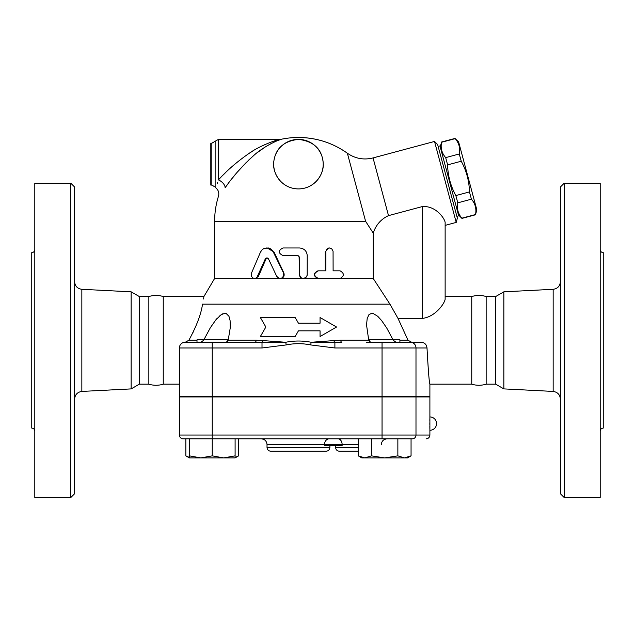 <?xml version="1.0" encoding="UTF-8"?>
<svg xmlns="http://www.w3.org/2000/svg" width="635" height="635" viewBox="0 0 635 635"><rect width="100%" height="100%" fill="white"/><g stroke="black" fill="none" stroke-linecap="round" stroke-linejoin="round"><path stroke-width="0.95" d="M70.802 497.522L70.802 183.197L74.612 187.007L74.612 493.712L70.802 497.522L34.798 497.522L34.798 183.197L70.802 183.197M81.844 391.422L131.143 388.898L131.143 291.822L81.844 289.298L81.844 391.422C77.454 392.081 75.041 394.613 74.612 399.034M34.798 431.133C34.608 429.292 33.591 428.276 31.75 428.085L31.75 252.635C33.599 252.452 34.615 251.436 34.798 249.587M131.143 388.898L139.327 384.175L148.852 384.175C153.654 385.635 158.448 385.635 163.251 384.175L163.251 296.545C158.448 295.077 153.654 295.077 148.852 296.545L139.327 296.545L131.143 291.822M148.852 384.175L148.852 296.545M139.327 384.175L139.327 296.545M415.988 396.938L415.988 435.038L429.895 435.038L429.895 396.938L179.387 396.938L179.387 435.038A3.81 3.81 0 0 0 183.197 438.848L212.241 438.848L212.241 455.859L223.671 457.898L235.101 455.859L235.101 457.898L200.811 457.898L212.241 455.859M429.863 418.632L429.839 421.116M429.831 422.735L429.831 424.482M429.839 426.101L429.863 428.601M382.048 396.938L382.048 435.038L415.988 435.038A3.81 3.643 90 0 1 412.345 438.848L212.241 438.848L212.241 435.038L179.387 435.038A3.81 3.81 0 0 0 183.197 438.848L185.841 438.848L185.841 455.859L189.381 457.43M270.827 451.231L326.072 451.231C328.39 451.009 329.66 449.739 329.882 447.421L267.017 447.421C267.24 449.739 268.51 451.009 270.827 451.231M564.197 497.522L564.197 183.197L560.387 187.007L560.387 493.712L564.197 497.522L600.202 497.522L600.202 183.197L564.197 183.197M503.857 388.898L503.857 291.822L495.673 296.545L495.673 384.175L503.857 388.898L553.156 391.422C557.546 392.081 559.959 394.613 560.387 399.034M600.202 431.133C600.392 429.292 601.408 428.276 603.25 428.085L603.25 252.635C601.401 252.452 600.385 251.436 600.202 249.587M471.749 384.175L471.749 296.545C476.552 295.077 481.346 295.077 486.148 296.545L486.148 384.175C481.346 385.635 476.552 385.635 471.749 384.175L429.895 384.175L429.895 396.558L415.988 396.558L415.988 347.98A5.715 5.469 -90 0 0 410.52 342.265L366.562 342.265M495.673 384.175L486.148 384.175M276.701 276.296L278.749 278.193L281.662 278.122L283.678 276.011L283.551 272.979L272.606 250.627L270.637 248.864L268.518 247.983L264.089 248.396L262.112 249.745L260.485 252.095L251.436 273.209L251.595 276.463L252.674 277.82L254.198 278.432L255.707 278.193L257.056 277.13L265.351 258.802L266.811 257.889L268.454 258.802L276.701 276.296M266.898 247.793L274.074 252.095L283.885 272.979C284.718 276.05 283.591 277.876 280.519 278.447L214.63 278.447L203.906 296.545L163.251 296.545M267.248 257.921L266.009 258.961L258.453 276.296L255.476 278.447M340.082 270.827C344.432 273.367 344.432 275.908 340.082 278.447L318.365 278.447C313.452 275.908 313.452 273.367 318.365 270.827L325.85 270.827L325.898 251.158L327.104 248.912L329.39 247.967L331.708 248.753L333.065 251.158L333.113 270.827L340.082 270.827M339.161 270.827L333.113 270.827M339.161 278.447L317.921 278.447C313.118 275.908 313.118 273.367 317.921 270.827L325.239 270.827L325.239 251.777L328.819 247.967L329.509 247.967M317.921 270.827L318.365 270.827M298.45 255.826L299.45 257.492L299.45 274.637C299.656 276.955 300.926 278.225 303.236 278.447L305.911 277.503L307.181 275.257L307.229 255.587C306.776 250.96 304.181 248.42 299.45 247.967L282.98 247.967C278.051 250.507 278.051 253.047 282.98 255.587L297.505 255.587L299.085 256.381L299.482 275.138L301.292 277.876L303.22 278.447L318.365 278.447M303.236 278.447L280.519 278.447M373.197 278.447L373.197 233.053C375.968 224.885 381.071 219.083 388.509 215.63L422.275 206.581C436.102 205.446 444.873 218.932 445.135 222.48L445.135 299.22C444.69 303.181 435.539 316.928 422.275 318.421L398.018 318.421L389.961 304.165L373.197 278.447L340.082 278.447M373.197 233.053L365.601 221.297L214.63 221.297L214.63 278.447M265.851 327.025L260.35 336.55L295.148 336.55L298.45 330.835L320.056 330.835L320.056 336.55L336.55 327.025L320.056 317.5L320.056 323.215L298.45 323.215L295.148 317.5L260.35 317.5L265.851 327.025M458.613 141.899L476.861 209.979L475.52 214.527C476.639 208.748 475.274 203.629 471.408 199.184L469.463 191.921C469.209 181.023 466.471 170.791 461.232 161.226L459.288 153.972C460.415 148.185 459.042 143.073 455.176 138.628L458.613 141.899M458.462 214.908L461.955 218.408L475.575 214.757M440.214 146.828L441.555 142.272C440.436 148.058 441.809 153.178 445.675 157.623L447.611 164.878C447.865 175.776 450.604 186.007 455.843 195.572L457.787 202.835C456.66 208.613 458.033 213.733 461.899 218.178L461.955 218.408M456.867 216.321L458.708 215.829L439.968 145.907L438.126 146.399M461.899 218.178L475.52 214.527M457.787 202.835L471.408 199.184M455.843 195.572L469.463 191.921M447.611 164.878L461.232 161.226M445.675 157.623L459.288 153.972M441.555 142.272L455.176 138.628M227.481 341.693L227.481 339.788L197.001 339.788L197.001 342.265L185.253 342.265L188.897 340.225C196.628 325.961 201.176 313.944 202.517 304.165L202.525 304.125M370.594 342.265L368.721 340.225L340.622 340.225A3.81 1.365 -90 0 0 341.828 342.265L334.891 342.487A3.81 1.326 83.9 0 1 333.883 340.59L311.198 342.265L334.891 342.487L334.891 347.98L427.006 347.98C428.276 370.697 429.236 382.754 429.895 384.175C429.204 382.429 428.244 370.364 427.006 347.98C426.601 344.511 424.656 342.606 421.156 342.265L399.899 342.265L399.899 339.788L369.419 339.788L369.419 342.265M189.381 457.898L189.381 455.859L200.811 457.898L189.381 457.898L185.841 455.859M411.059 455.859L407.519 457.898L404.455 457.898L411.059 455.859L411.059 438.848M358.267 455.859L364.863 457.898L361.799 457.898L358.267 455.859L358.267 438.848M384.659 457.898L397.859 455.859L404.455 457.898L364.863 457.898L371.459 455.859L384.659 457.898M185.841 438.848L189.381 438.848L189.381 455.859M189.381 438.848L212.241 438.848M235.101 438.848L235.101 455.859M397.859 438.848L397.859 455.859M371.459 438.848L371.459 455.859M235.101 457.43L238.633 455.859L238.633 438.848M230.338 342.265L255.072 342.265A3.81 1.365 90 0 0 256.278 340.225L228.179 340.225L226.306 342.265M183.92 342.384L185.253 342.265M179.427 347.305L179.387 396.558L415.988 396.558M267.017 447.421L267.017 444.564L342.13 444.564L342.13 445.516L324.493 445.516L324.493 444.564A5.715 4.739 90 0 1 329.232 438.848M358.267 451.231L339.408 451.231L358.267 451.231M298.45 139.382C283.996 141.01 275.812 148.209 273.883 160.996C271.732 171.418 280.226 188.516 298.22 188.912C315.166 188.936 324.366 173.403 323.191 163.052C322.048 149.146 313.801 141.256 298.45 139.382A24.765 24.765 0 0 0 277.003 176.53A24.765 24.765 0 0 0 319.897 176.53A24.765 24.765 0 0 0 298.45 139.382A24.765 24.765 0 0 0 277.003 176.53A24.765 24.765 0 0 0 319.897 176.53A24.765 24.765 0 0 0 298.45 139.382M211.844 143.192L211.844 185.102L210.82 185.102L210.82 143.192L211.844 143.192L218.44 139.382L279.884 139.382C276.13 139.978 259.596 145.788 249.253 153.265C237.133 161.663 226.854 170.537 218.44 179.903L218.511 179.832M223.195 174.966L225.123 173.045M249.031 153.416L253.381 150.662M262.342 145.796L266.271 144.002M218.44 139.382L218.44 179.903C215.225 190.603 215.225 190.603 218.44 179.903A7.62 4.247 -144.5 0 1 225.108 187.801C232.823 176.57 242.245 165.925 253.357 155.869C262.834 146.899 277.987 139.938 281.432 139.224L277.805 140.525M275.979 141.28L273.947 142.184M271.502 143.391L268.994 144.74M265.216 147.002L257.334 152.59M252.952 156.218L248.769 160.012M246.547 162.171L237.244 172.212M235.466 174.323L232.227 178.316M228.759 182.816L226.338 186.087M225.108 187.801C216.273 199.2 216.273 199.2 225.108 187.801M217.265 183.729L217.662 182.412M388.509 215.63L373.047 157.924C363.784 160.203 355.219 158.639 347.369 153.233A83.82 83.82 0 0 0 298.45 137.477C316.405 137.612 332.708 142.867 347.369 153.233L365.601 221.297M393.232 340.225L396.018 342.265M371.864 313.238L371.308 313.277M368.721 340.225L366.562 325.064M230.338 324.961L230.068 320.453M225.036 313.238L224.465 313.277M222.885 313.73L219.908 315.651M217.218 318.254L216.384 319.214M192.286 333.891L193.691 331.049M200.85 342.265L203.629 340.304M179.387 384.175L163.251 384.175M203.549 298.998L203.772 297.505M202.517 304.165C204.438 294.037 204.438 294.037 202.517 304.165L389.961 304.165M398.018 318.421L408.003 340.225L411.647 342.265M340.622 340.225L333.883 340.59M262.009 347.98L262.009 342.487L185.102 342.265A5.715 5.715 0 0 0 179.387 347.98L262.009 347.98L286.25 344.924L285.702 342.265L263.017 340.59A3.81 1.326 -83.9 0 1 262.009 342.487L285.702 342.265C294.203 340.606 302.704 340.606 311.198 342.265L310.65 344.924L334.891 347.98M203.875 339.788L210.368 327.684L215.892 319.802L221.155 314.698L224.925 313.238L226.052 313.373L228.973 316.325L230.084 320.588L230.211 328.089L228.179 340.225M263.017 340.59L256.278 340.225M366.562 324.755L367.181 318.572L368.911 314.698L371.761 313.238L372.967 313.373L377.769 316.325L381.643 320.588L386.778 328.089L393.025 339.788M445.135 222.337L445.135 296.545L471.749 296.545M373.047 157.924L434.523 141.446L456.216 222.409L445.135 225.385M456.216 222.409L457.359 218.162L437.634 144.558L434.523 141.446M503.857 291.822L553.156 289.298L553.156 391.422M274.074 252.095L273.518 252.095M258.453 276.296L257.548 276.296M266.009 258.961L265.271 258.961M325.239 251.777L325.85 251.777M358.267 444.564L342.13 444.564A5.715 4.08 90 0 0 338.05 438.848M358.267 447.421L335.597 447.421C335.82 449.739 337.09 451.009 339.408 451.231M212.241 396.938L212.241 435.038L382.048 435.038L382.048 438.848M215.138 141.287L215.138 187.007L216.027 188.047C218.503 190.278 219.313 193 218.472 196.223A83.82 83.82 0 0 0 214.63 221.297M422.275 206.581L422.275 318.421M408.003 340.225L399.899 340.225M382.048 396.558L382.048 342.265M197.001 340.225L188.897 340.225M212.241 396.558L212.241 342.265M179.387 347.98A5.715 5.715 0 0 1 185.102 342.265M286.25 344.924C294.386 343.265 302.522 343.265 310.65 344.924M81.844 289.298C77.422 288.671 75.009 286.131 74.612 281.686M429.895 435.038C429.673 437.356 428.403 438.626 426.085 438.848M329.882 445.516L329.882 447.421M267.017 444.564C266.676 441.095 264.771 439.19 261.302 438.848M553.156 289.298C557.578 288.671 559.991 286.131 560.387 281.686M495.673 296.545L486.148 296.545M429.895 430.276A6.667 6.667 0 0 0 436.562 423.608A6.667 6.667 0 0 0 429.895 416.941M441.5 142.042L455.12 138.398M235.101 457.898L238.633 455.859M381.317 444.564C381.659 441.095 383.564 439.19 387.032 438.848M335.597 445.516L335.597 447.421M279.884 139.382L281.432 139.224A83.82 83.82 0 0 1 298.45 137.477M215.138 187.007L211.844 185.102"/></g></svg>
